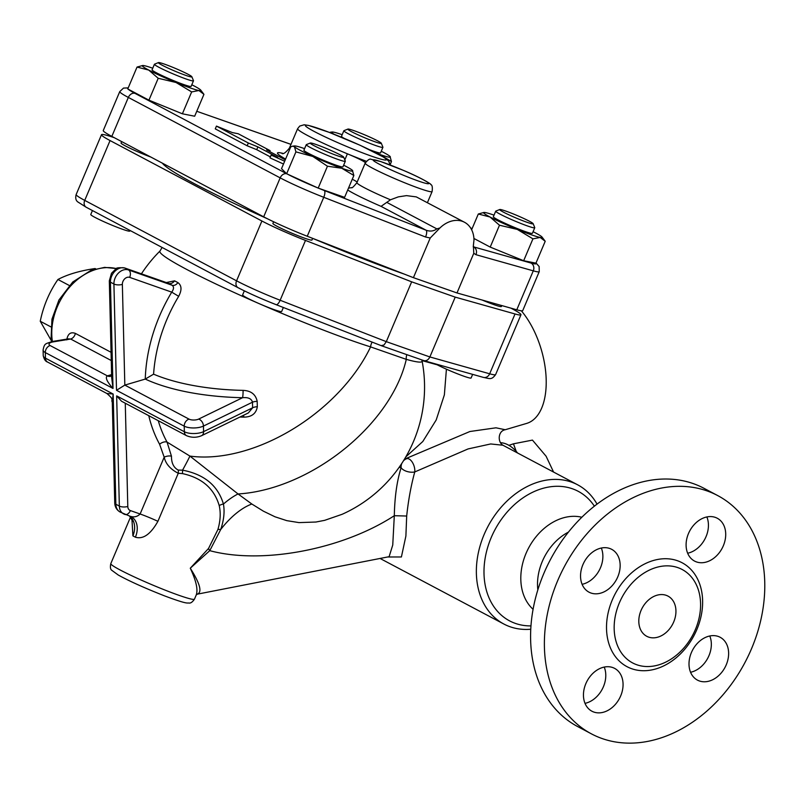 <?xml version="1.0" encoding="UTF-8"?>
<svg xmlns="http://www.w3.org/2000/svg" width="805" height="805" viewBox="0 0 805 805"><rect width="100%" height="100%" fill="white"/><g stroke="black" fill="none" stroke-linecap="round" stroke-linejoin="round"><path stroke-width="1.21" d="M690.569 672.266A24.241 18.384 117.9 0 0 711.338 643.718A24.241 18.384 117.9 0 0 709.779 635.99M585.004 703.349A24.241 18.384 117.9 0 0 586.523 702.966A24.241 18.384 117.9 0 0 604.223 667.073M582.096 584.309A24.241 18.384 117.9 0 0 602.875 555.762A24.241 18.384 117.9 0 0 601.315 548.034M687.661 553.216A24.241 18.384 117.9 0 0 689.171 552.844A24.241 18.384 117.9 0 0 706.871 516.941M568.431 532.115A48.481 36.758 117.9 0 0 537.529 585.366A48.481 36.758 117.9 0 0 537.841 589.854M700.571 603.478A52.878 40.089 117.9 0 0 689.825 575.273A52.878 40.089 117.9 0 0 641.565 574.71A52.878 40.089 117.9 0 0 614.175 628.926A52.878 40.089 117.9 0 0 641.746 666.047A52.878 40.089 117.9 0 0 700.571 603.478M764.75 582.277A134.838 102.235 117.9 0 0 717.708 495.578A134.838 102.235 117.9 0 0 564.245 566.861A134.838 102.235 117.9 0 0 591.454 733.878A134.838 102.235 117.9 0 0 706.86 711.087A134.838 102.235 117.9 0 0 764.75 582.277M705.361 517.323A24.241 18.384 -62.1 0 1 717.255 518.239A24.241 18.384 -62.1 0 1 722.145 548.265A24.241 18.384 -62.1 0 1 694.564 561.085A24.241 18.384 -62.1 0 1 686.927 538.203A24.241 18.384 -62.1 0 1 705.361 517.323M580.546 576.581A24.241 18.384 -62.1 0 1 590.951 553.427A24.241 18.384 -62.1 0 1 611.699 549.332A24.241 18.384 -62.1 0 1 616.59 579.348A24.241 18.384 -62.1 0 1 588.998 592.168A24.241 18.384 -62.1 0 1 580.546 576.581M603.8 712.123A24.241 18.384 -62.1 0 1 591.906 711.207A24.241 18.384 -62.1 0 1 587.016 681.191A24.241 18.384 -62.1 0 1 614.607 668.371A24.241 18.384 -62.1 0 1 622.235 691.254A24.241 18.384 -62.1 0 1 603.8 712.123M728.626 652.865A24.241 18.384 -62.1 0 1 718.211 676.029A24.241 18.384 -62.1 0 1 697.472 680.124A24.241 18.384 -62.1 0 1 692.572 650.098A24.241 18.384 -62.1 0 1 720.163 637.278A24.241 18.384 -62.1 0 1 728.626 652.865M591.464 733.878L577.668 726.573A134.838 102.235 -62.1 0 1 550.449 559.556A134.838 102.235 -62.1 0 1 703.912 488.273L717.698 495.568M675.938 610.733A22.721 17.227 117.9 0 0 668.019 596.123A22.721 17.227 117.9 0 0 642.149 608.137A22.721 17.227 117.9 0 0 646.737 636.282A22.721 17.227 117.9 0 0 666.188 632.448A22.721 17.227 117.9 0 0 675.938 610.733M533.081 609.294A53.029 40.21 -62.1 0 1 520.815 579.57A53.029 40.21 -62.1 0 1 581.834 517.253M521.348 310.811A66.664 34.927 73.6 0 1 546.112 377.555A66.664 34.927 73.6 0 1 526.621 423.42L505.218 429.729L495.981 427.807L469.909 431.51L404.452 459.182M405.821 456.878L422.796 441.512L436.199 419.969L444.37 394.863L446.413 369.183M387.587 556.99L401.403 556.969L405.891 536.039L406.686 516.035C408.356 500.237 411.043 485.536 414.766 471.941A9.086 4.719 71.8 0 0 412.502 462.553A9.086 4.719 71.8 0 0 406.817 458.669A9.086 8.382 76.2 0 0 403.436 460.852M399.149 467.303L401.121 467.695A9.086 4.619 11.6 0 0 414.766 471.941L468.087 448.928L490.688 443.958L502.934 445.235C497.44 442.015 497.953 430.977 505.218 429.729M530.757 629.248A78.779 59.731 -62.1 0 1 503.87 624.036A78.779 59.731 -62.1 0 1 476.379 573.381A78.779 59.731 -62.1 0 1 510.199 498.124A78.779 59.731 -62.1 0 1 577.628 484.801A78.779 59.731 -62.1 0 1 597.038 504.131M530.968 625.898A73.305 55.585 -62.1 0 1 484.006 573.734A73.305 55.585 -62.1 0 1 526.299 495.719A73.305 55.585 -62.1 0 1 594.382 506.174M95.674 268.84L95.111 268.538C79.987 270.742 67.6 274.384 57.94 279.486C49.316 291.953 43.42 305.88 40.25 321.245L51.379 340.757M50.856 326.86L40.25 321.245M69.28 285.483L57.94 279.486M508.921 445.336L513.459 443.817L516.236 451.414M553.578 472.072L546.102 456.234L532.447 440.104L513.459 443.817M501.787 305.568L501.404 306.484A21.212 1.57 -157 0 1 482.225 300.064M435.475 363.9A21.212 1.57 23 0 0 457.079 373.661A21.212 1.57 23 0 0 471.106 377.988L472.636 374.375M499.754 209.521L495.8 211.101A21.212 1.57 23 0 0 495.699 211.192A21.212 1.57 23 0 0 514.616 220.912A21.212 1.57 23 0 0 534.762 227.735A21.212 1.57 23 0 0 534.751 227.604L533.141 223.659A18.183 1.348 -157 0 1 515.884 217.924A18.183 1.348 -157 0 1 499.754 209.521A18.183 1.348 -157 0 1 505.932 211.131A18.183 1.348 -157 0 1 523.331 218.266A18.183 1.348 -157 0 1 533.141 223.659M534.762 227.735L532.397 233.299A21.212 1.57 -157 0 1 512.262 226.477A21.212 1.57 -157 0 1 493.344 216.756L495.699 211.192M404.341 274.123A162.107 12.005 -157 0 1 312.642 238.361L311.958 239.991A21.212 1.57 -157 0 1 291.812 233.158A21.212 1.57 -157 0 1 272.895 223.438L273.609 221.767M244.338 290.867L242.607 294.942A21.212 1.57 23 0 0 261.524 304.662A21.212 1.57 23 0 0 281.67 311.495L283.36 307.49M310.307 143.028L306.353 144.608A21.212 1.57 23 0 0 306.262 144.699A21.212 1.57 23 0 0 325.18 154.419A21.212 1.57 23 0 0 345.315 161.242A21.212 1.57 23 0 0 345.305 161.111L343.695 157.166A18.183 1.348 -157 0 1 326.438 151.431A18.183 1.348 -157 0 1 310.307 143.028A18.183 1.348 -157 0 1 322.262 146.802A18.183 1.348 -157 0 1 340.032 154.771A18.183 1.348 -157 0 1 343.695 157.166M345.315 161.242L342.96 166.806A21.212 1.57 -157 0 1 322.815 159.984A21.212 1.57 -157 0 1 303.898 150.263L306.262 144.699M150.777 157.025A21.212 1.57 -157 0 1 130.762 148.613A21.212 1.57 -157 0 1 121.062 143.008L121.656 141.589M92.444 210.558L90.764 214.512A21.212 1.57 23 0 0 101.561 220.63A21.212 1.57 23 0 0 122.521 229.264A21.212 1.57 23 0 0 129.826 231.055L130.068 230.482M158.474 62.589L154.52 64.179A21.212 1.57 23 0 0 154.419 64.259A21.212 1.57 23 0 0 165.216 70.387A21.212 1.57 23 0 0 186.166 79.011A21.212 1.57 23 0 0 193.482 80.812A21.212 1.57 23 0 0 193.472 80.681L191.862 76.737A18.183 1.348 -157 0 1 185.603 75.308A18.183 1.348 -157 0 1 167.088 67.65A18.183 1.348 -157 0 1 158.474 62.589A18.183 1.348 -157 0 1 175.651 68.516A18.183 1.348 -157 0 1 191.862 76.737M193.482 80.812L191.117 86.377A21.212 1.57 -157 0 1 183.812 84.575A21.212 1.57 -157 0 1 162.862 75.952A21.212 1.57 -157 0 1 152.065 69.824L154.419 64.259M532.93 238.854L517.313 229.425A31.818 2.355 23 0 0 540.185 237.455L532.93 238.854L523.663 260.729L535.949 263.144L545.216 241.269L540.185 237.455A31.818 2.355 23 0 0 542.037 237.062A31.818 2.355 23 0 0 535.738 233.058A31.818 2.355 23 0 0 533.081 231.689M545.216 241.269L542.037 237.062M499.482 225.219L490.004 216.998A31.818 2.355 23 0 0 517.313 229.425L499.482 225.219L490.215 247.095L473.924 238.461M494.029 215.136A31.818 2.355 23 0 0 485.556 212.611A31.818 2.355 23 0 0 483.936 212.44A31.818 2.355 23 0 0 490.004 216.998L478.311 214.009L483.936 212.44M341.763 168.245L327.454 166.222L312.793 156.442A31.818 2.355 23 0 0 341.763 168.245A31.818 2.355 23 0 0 352.6 170.569L352.6 170.569A31.818 2.355 23 0 0 352.399 170.348L353.858 175.49L341.763 168.245M295.918 151.873L294.459 146.731A31.818 2.355 23 0 0 312.793 156.442L295.918 151.873L286.65 173.749L281.519 168.678L290.786 146.802L292.658 146.168L294.459 146.731A31.818 2.355 23 0 1 294.499 145.947L292.658 146.168M304.582 148.643A31.818 2.355 23 0 0 294.499 145.947M352.399 170.348A31.818 2.355 23 0 0 343.644 165.196M148.724 70.075L137.031 67.077L142.656 65.517A31.818 2.355 23 0 0 148.724 70.075A31.818 2.355 23 0 0 176.033 82.492L158.203 78.286L148.724 70.075M152.749 68.214A31.818 2.355 23 0 0 144.276 65.678A31.818 2.355 23 0 0 142.656 65.517M191.65 91.921L182.383 113.797L194.669 116.222L203.937 94.346L198.905 90.522L191.65 91.921L176.033 82.492A31.818 2.355 23 0 0 198.905 90.522A31.818 2.355 23 0 0 200.757 90.13A31.818 2.355 23 0 0 194.458 86.125A31.818 2.355 23 0 0 191.801 84.756M203.937 94.346L200.757 90.13M471.629 229.767L478.311 214.009M128.216 87.886L123.507 88.087L119.764 91.589A42.464 3.14 23 0 0 128.337 97.435L280.18 177.875A42.464 3.14 23 0 0 323.751 197.295L425.553 237.002A6.058 2.194 -68.7 0 0 426.056 230.2L324.244 190.493A36.396 2.697 -157 0 1 318.679 188.269L344.59 197.366L353.858 175.49M318.679 188.269L318.186 188.098L327.454 166.222M318.186 188.098L286.65 173.749M182.383 113.797L148.935 100.162L158.203 78.286M148.935 100.162L127.764 88.953L137.031 67.077M523.663 260.729L490.215 247.095M351.503 131.658A18.183 1.348 -157 0 1 347.911 129.082A18.183 1.348 -157 0 1 365.088 135.009A18.183 1.348 -157 0 1 381.298 143.23A18.183 1.348 -157 0 1 370.461 140.09A18.183 1.348 -157 0 1 351.503 131.658M347.911 129.082L343.956 130.672A21.212 1.57 23 0 0 343.856 130.752A21.212 1.57 23 0 0 348.142 133.68A21.212 1.57 23 0 0 369.575 143.25A21.212 1.57 23 0 0 382.918 147.305A21.212 1.57 23 0 0 382.908 147.174L381.298 143.23M344.077 138.309A21.212 1.57 -157 0 1 341.501 136.317L343.856 130.752M382.918 147.305L380.564 152.869A21.212 1.57 -157 0 1 369.928 149.851M390.002 156.401L391.461 161.553L379.366 154.308A31.818 2.355 23 0 0 390.204 156.623A31.818 2.355 23 0 0 390.002 156.401A31.818 2.355 23 0 0 381.248 151.249M342.185 134.707A31.818 2.355 23 0 0 332.093 132.01A31.818 2.355 23 0 0 332.063 132.785L329.396 132.433M332.676 133.7L332.063 132.785A31.818 2.355 23 0 0 334.055 134.244M377.394 153.604A31.818 2.355 23 0 0 379.366 154.308L377.736 153.785M390.153 164.643L391.461 161.553M270.379 156.915L256.715 149.67L247.155 145.775L215.267 128.881L216.444 126.103L248.332 142.998L257.892 146.892L277.685 157.378L271.154 155.083L284.678 161.231M283.491 164.019L269.977 157.871L271.154 155.083M535.717 263.104A36.396 2.697 -157 0 1 530.918 263.024L473.571 246.873A6.058 5.222 105.7 0 1 475.946 254.692L533.282 270.842A42.464 3.14 23 0 0 539.239 271.637L539.149 266.525L536.019 262.994M119.764 91.589L103.261 130.541A42.464 3.14 23 0 0 111.835 136.387L263.678 216.827A42.464 3.14 23 0 0 307.248 236.247L413.418 277.665L430.222 238.008L439.902 227.996L436.823 228.872C433.694 231.226 430.101 231.669 426.056 230.2L381.067 206.362L390.465 199.791L398.324 196.873L406.505 195.625L416.296 196.893L464.475 222.25A27.269 20.678 -62.1 0 1 473.994 239.96L473.37 245.606L473.783 253.293L475.946 254.692M413.418 277.665L456.988 292.95L516.78 309.794A42.464 3.14 23 0 0 522.737 310.599L539.239 271.637M456.988 292.95L473.783 253.293M439.902 227.996A27.269 20.678 -62.1 0 1 464.475 222.25M285.262 159.833L266.606 149.951L270.118 150.646L238.22 133.751L232.373 132.594L216.444 126.103M247.155 145.775L248.332 142.998M256.715 149.67L257.892 146.892M269.705 151.592L270.118 150.646M365.4 162.68A18.183 1.348 23 0 0 347.388 153.805A50.001 3.703 23 0 0 366.396 161.292M111.613 374.607L107.367 375.855C105.002 377.414 106.894 381.61 113.022 388.453L111.684 377.615L109.319 280.844A6.058 2.355 178.6 0 0 110.426 282.163L113.918 284.004L116.514 390.294L124.825 385.102L145.262 379.085A144.648 56.129 -1.4 0 0 242.567 397.71C248.171 397.167 251.482 398.656 252.508 402.198A112.358 67.046 106.8 0 0 252.639 407.783L248.332 412.945L201.572 435.696A6.058 4.256 -115.9 0 0 203.574 431.651A12.125 4.699 178.6 0 1 184.365 431.752L116.655 395.879L119.341 506.083L115.85 504.232L113.163 394.037L106.854 393.474C114.843 400.357 110.708 399.129 112.287 402.248L113.163 394.037L45.442 358.165A12.125 4.699 178.6 0 1 43.229 355.538L43.098 349.954A12.125 4.699 -1.4 0 0 45.311 352.58A6.058 4.599 -62.1 0 1 50.121 345.536A6.058 2.355 178.6 0 1 52.989 341.914L70.659 339.026L111.271 360.539M116.514 390.294L184.234 426.167L184.365 431.752A6.058 4.599 -62.1 0 0 186.478 435.646L121.575 401.262L116.655 395.879M421.961 359.966L422.092 360.972A139.386 139.386 0 0 1 342.155 514.284L324.656 520.342L315.912 522.032L298.997 522.606L286.781 520.644L274.968 516.78L263.416 511.185L251.834 504.021L238.049 493.958A139.386 85.199 -36 0 0 406.284 359.362A116.031 8.593 23 0 0 422.092 360.972A116.031 8.593 23 0 0 421.961 360.59L437.155 364.796M510.934 308.144L512.393 308.919A42.464 3.14 -157 0 1 520.966 314.765A42.464 3.14 -157 0 1 515.019 313.97L455.217 297.125L411.657 281.831L305.487 240.423A42.464 3.14 -157 0 1 261.907 221.003L110.064 140.563A42.464 3.14 -157 0 1 101.49 134.717A42.464 3.14 -157 0 1 114.24 137.665M267.421 218.759A162.107 12.005 -157 0 1 194.699 183.842A162.107 12.005 -157 0 1 162.399 163.174M111.07 352.308L75.358 333.391A6.058 4.599 -62.1 0 1 70.659 339.026L68.284 338.875M75.358 333.391C70.649 331.66 67.781 333.823 66.765 339.881M148.774 415.672A144.648 109.681 117.9 0 0 159.601 444.259A6.058 3.532 151.2 0 1 167.058 442.096A138.631 105.113 -62.1 0 1 158.253 420.693M243.603 415.249A6.058 0.644 -88.8 0 1 243.734 417.131C251.633 417.081 256.161 413.609 257.328 406.726A6.058 2.465 -2.5 0 0 252.639 407.783L203.574 431.651L203.444 426.076A6.058 4.256 -115.9 0 0 198.654 419.083A6.058 2.355 178.6 0 1 189.044 419.123L124.825 385.102L122.36 284.396A6.058 4.599 -62.1 0 1 129.675 277.373L171.737 292.145A144.648 109.681 117.9 0 0 145.262 379.085L153.584 374.174A138.631 105.113 -62.1 0 1 178.68 296.321L171.737 292.145C173.95 289.025 174.071 286.731 172.079 285.242L128.538 269.957A6.058 3.924 109.3 0 1 129.675 277.373M239.94 417.03A138.631 53.784 -1.4 0 0 243.734 417.131M257.328 406.726A107.679 64.259 -73.2 0 1 257.197 401.373A6.058 2.234 -0.3 0 0 252.508 402.198L203.444 426.076A12.125 4.699 -1.4 0 1 184.234 426.167A6.058 4.599 -62.1 0 1 189.044 419.123M257.197 401.373C255.688 394.37 250.989 390.707 243.08 390.375A6.058 0.644 -88.8 0 1 242.567 397.71L198.654 419.083M159.601 444.259L164.19 457.18A6.058 2.888 168.8 0 1 171.465 456.183L167.058 442.096L189.91 456.083A139.386 85.199 -36 0 0 370.582 346.895L406.284 359.362A9.086 7.869 105.6 0 1 406.857 354.663M243.08 390.375A138.631 53.784 178.6 0 1 153.584 374.174M131.94 518.994L132.895 535.868A45.452 3.361 23 0 0 135.391 537.197C143.139 539.541 150.646 534.248 157.911 521.318A18.183 1.348 23 0 0 140.12 514.003L164.19 457.18C165.679 463.841 170.368 469.204 178.267 473.28A6.058 2.485 94.1 0 0 178.227 470.08C173.649 467.635 171.395 463.006 171.465 456.183M178.68 296.321C181.99 290.021 181.739 285.453 177.925 282.605A6.058 4.508 -62.3 0 1 172.079 285.242A140.11 10.374 23 0 1 168.587 283.39A6.058 4.679 -61.9 0 0 174.574 280.834L166.273 282.555M177.925 282.605A134.264 9.942 -157 0 1 174.574 280.834M167.873 283.139L125.047 268.115A6.058 3.924 -70.7 0 0 124.695 267.954C118.899 267.461 115.93 267.813 115.809 269.021L111.493 273.267L109.319 280.844M141.418 273.831A139.386 139.386 0 0 1 159.984 251.039L159.984 251.039A129.072 9.549 23 0 0 257.992 303.143M259.784 303.928A129.072 9.549 23 0 0 370.582 346.895A9.086 7.185 -72.5 0 1 372.151 342.115M406.686 516.035L394.309 515.703C394.692 496.886 396.956 480.887 401.121 467.695A9.086 8.382 76.2 0 1 401.816 463.388M157.911 521.318L178.267 473.28L182.363 473.582C201.884 477.798 214.17 488.484 219.232 505.631C220.862 512.916 220.419 520.875 217.903 529.519L208.535 548.467A6.058 2.485 -138.3 0 0 209.773 550.66C261.947 564.728 342.377 549.543 394.309 515.703L392.749 545.005L389.117 556.668M132.895 535.868A18.183 14.329 118.4 0 0 129.635 516.116M135.391 537.197A18.183 13.212 117.5 0 0 131.225 516.74A18.183 13.212 117.5 0 0 130.601 516.448M130.38 510.581A6.058 4.599 -62.1 0 1 127.794 506.476A6.058 2.355 -1.4 0 1 119.341 506.083A12.125 9.187 117.9 0 0 123.578 513.872A12.125 9.187 117.9 0 0 124.534 514.294A6.058 3.924 -70.7 0 0 124.886 514.445A6.058 3.924 -70.7 0 0 130.38 510.581L140.12 514.003C137.192 516.83 133.791 517.555 129.907 516.186M182.363 473.582A6.058 2.002 98.6 0 0 182.554 470.16L178.227 470.08M182.554 470.16A54.539 2.858 121.3 0 0 189.91 456.083L238.049 493.958A54.539 18.988 127.8 0 0 223.428 504.051C217.984 485.667 204.359 474.366 182.554 470.16M208.535 548.467L190.272 568.219C196.168 580.787 198.151 589.713 196.229 594.986L194.488 599.111A45.452 3.361 -157 0 1 151.32 584.47A45.452 3.361 -157 0 1 110.788 563.651L130.541 517.021M219.232 505.631A6.058 3.371 164.5 0 1 223.428 504.051C224.806 511.618 223.901 520.121 220.701 529.539A54.539 26.505 124.1 0 1 251.834 504.021M388.765 556.758L197.225 594.181C202.397 592.309 200.083 583.655 190.272 568.219L209.773 550.66L220.701 529.539A6.058 1.791 -164.4 0 0 217.903 529.519M381.198 345.627L384.015 344.983L386.309 341.652L280.14 300.245A6.058 2.194 111.3 0 1 276.075 304.652A6.058 2.194 111.3 0 1 275.924 304.562A36.396 2.697 23 0 1 238.562 287.918M423.289 360.399L423.923 360.65C426.439 361.093 428.421 359.855 429.87 356.947L386.309 341.652L411.657 281.831M455.217 297.125L429.87 356.947L489.671 373.792A6.058 5.222 105.7 0 1 483.302 377.374C489.983 378.652 491.483 380.191 495.618 374.587A42.464 3.14 -157 0 1 489.671 373.792L515.019 313.97M500.358 442.7A45.452 25.267 78.9 0 1 517.625 453.024M606.527 628.876A58.815 44.597 117.9 0 0 679.752 654.576A58.815 44.597 117.9 0 0 677.458 560.723A58.815 44.597 117.9 0 0 606.527 628.876M127.824 88.802A36.396 2.697 -157 0 1 128.086 88.188M317.593 187.827A36.396 2.697 -157 0 1 287.234 174.021M470.583 227.936L472.072 228.721M290.987 144.357L196.762 111.281L290.977 144.387M286.55 173.659L135.049 93.4A36.396 2.697 -157 0 1 128.156 89.164M347.71 190A45.452 3.361 23 0 0 381.067 206.362M282.807 153.342A59.087 4.377 23 0 0 285.594 159.078M111.835 136.387L128.337 97.435A6.058 4.599 -62.1 0 1 135.049 93.4M263.678 216.827L280.18 177.875A6.058 4.599 -62.1 0 1 286.701 173.779M307.248 236.247L323.751 197.295A6.058 2.194 -68.7 0 0 324.244 190.493M530.918 263.024A6.058 5.222 105.7 0 1 533.282 270.842L516.78 309.794M425.553 237.002L430.222 238.008M436.823 228.872L387.064 202.518M379.215 164.15A30.298 2.244 -157 0 1 376.458 160.306A30.298 2.244 -157 0 1 403.768 170.539A30.298 2.244 -157 0 1 425.523 183.278A30.298 2.244 -157 0 1 379.215 164.15M365.158 163.174A36.366 2.687 23 0 0 397.59 179.837A36.366 2.687 23 0 0 432.114 191.54C432.647 187.233 432.194 184.919 430.776 184.587C432.345 184.637 421.015 177.764 403.808 170.539L380.805 161.574L371.014 159.299C369.857 158.515 367.895 159.803 365.158 163.174L356.907 182.655A36.366 2.687 -157 0 0 390.465 199.791M314.423 131.577A43.933 3.25 -157 0 1 338.462 136.015A43.933 3.25 -157 0 1 384.659 159.984A43.933 3.25 -157 0 1 353.546 149.307A43.933 3.25 -157 0 1 314.423 131.577M390.173 164.975L388.684 161.081L384.196 157.438L360.157 145.292L329.104 132.322L308.546 125.439L304.199 124.765L299.712 126.083L297.608 128.72A50.001 3.703 23 0 0 347.388 153.805L344.812 159.893M356.907 182.655C353.566 186.841 351.745 188.491 351.453 187.595A9.086 9.026 73.2 0 1 348.565 187.978M357.128 182.131A18.183 1.348 23 0 0 352.278 179.233M289.82 149.096A50.001 3.703 -157 0 1 289.357 148.201C285.554 152.769 283.078 154.5 281.931 153.393L281.951 153.393M43.229 355.538C44.013 359.221 45.452 361.395 47.565 362.059A6.058 4.599 117.9 0 1 45.442 358.165L45.311 352.58L113.022 388.453L110.426 282.163A12.125 9.187 -62.1 0 1 125.047 268.115L128.538 269.957A12.125 9.187 117.9 0 0 113.918 284.004A6.058 2.355 -1.4 0 0 122.36 284.396M43.098 349.954C44.537 342.89 45.513 344.047 52.144 341.521A6.058 1.882 80.7 0 1 52.989 341.914M111.986 375.251L110.516 376.317A12.125 6.349 73.6 0 1 110.516 376.317A12.125 6.349 73.6 0 1 107.367 375.855L50.121 345.536M52.385 341.481A56.058 42.504 -62.1 0 1 52.959 320.883A56.058 42.504 -62.1 0 1 116.494 268.639M112.287 402.248L114.743 502.924A6.058 2.355 -1.4 0 0 115.85 504.232A12.125 9.187 -62.1 0 0 120.086 512.03L131.225 516.74M127.794 506.476L125.268 403.225M305.487 240.423L280.14 300.245A42.464 3.14 -157 0 1 236.559 280.824A6.058 4.599 117.9 0 0 238.079 287.707C248.534 293.131 261.202 298.776 276.075 304.652L381.429 345.737M261.907 221.003L236.559 280.824L84.726 200.385A6.058 4.599 117.9 0 0 86.246 207.267L238.079 287.707M110.064 140.563L84.726 200.385A42.464 3.14 -157 0 1 76.153 194.538C75.237 198.131 75.851 200.626 77.974 202.035L86.246 207.267M577.628 484.801L502.914 445.225M503.87 624.036L380.061 558.459M332.093 132.01L330.261 132.221M470.543 227.865L472.092 228.69M473.37 245.606L473.682 247.135L473.199 246.743M289.357 148.201L297.608 128.72M427.425 202.629L432.114 191.54M186.478 435.646C191.459 437.779 196.49 437.799 201.572 435.696M68.556 338.835L52.144 341.521M168.346 283.279L124.695 267.954M422.092 361.324L421.941 360.57M47.565 362.059L106.854 393.474M129.555 516.086L132.694 521.217L132.805 519.929M120.086 512.03C116.685 510.018 114.914 506.989 114.743 502.924M51.53 341.632L51.077 338.674L51.953 319.183L58.946 299.993L72.772 281.981L90.814 270.45L104.64 267.371L116.584 268.598M194.488 599.111C192.445 602.12 190.574 603.418 188.883 603.005L187.786 603.026C186.337 603.026 183.49 602.975 164.502 595.861C144.648 588.042 129.233 581.099 118.285 575.042L111.845 570.342C110.416 569.457 110.064 567.223 110.788 563.651M197.225 594.181L196.229 594.986M381.479 345.758L423.712 360.58M423.923 360.65L483.302 377.374M101.49 134.717L76.153 194.538M520.966 314.765L495.618 374.587M159.984 251.039L162.097 247.457"/></g></svg>
